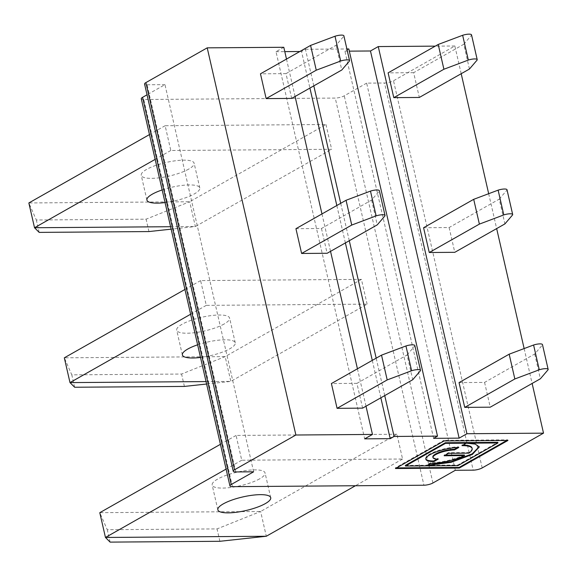 <?xml version="1.0" encoding="UTF-8"?>
<svg xmlns="http://www.w3.org/2000/svg" width="577" height="577" viewBox="0 0 577 577"><rect width="100%" height="100%" fill="white"/><g stroke="black" fill="none" stroke-linecap="round" stroke-linejoin="round"><path stroke-width="0.43" stroke-dasharray="2.88 2.16" d="M430.666 463.425L430.521 462.804L426.201 465.25L426.345 465.87M235.762 471.936L147.092 84.776A6.578 1.688 -12.9 0 1 144.575 84.04M466.353 443.194L466.209 442.573L461.881 445.026A26.484 6.809 -12.9 0 1 463.107 445.033M426.93 465.538L427.47 465.235M479.184 446.685L475.059 443.453L466.209 442.573M197.622 344.808A27.126 6.974 -12.9 0 1 235.257 342.839A27.126 6.974 -12.9 0 1 229.877 348.739A27.126 6.974 -12.9 0 1 200.515 357.444M224.208 323.957A27.126 6.974 -12.9 0 1 195.408 332.597A27.126 6.974 -12.9 0 1 176.699 330.174A27.126 6.974 -12.9 0 1 201.589 317.314A27.126 6.974 -12.9 0 1 229.588 318.057A27.126 6.974 -12.9 0 1 224.208 323.957M295.936 228.687L321.468 228.492L371.581 200.089L379.32 191.037L384.996 215.82M472.015 448.004A26.484 6.809 -12.9 0 1 468.733 452.541L448.365 452.693L444.038 455.145L445.293 455.13M462.026 445.646L461.881 445.026M468.87 453.154L468.733 452.541M283.797 47.278L276.008 51.692L364.678 438.852M286.495 59.07L295.071 96.482M321.966 213.93L330.534 251.348M357.437 368.797L366.006 406.215M367.109 304.151L361.44 279.376L200.601 280.581L206.277 305.356L367.109 304.151L230.829 381.397L206.602 384.022M206.277 305.356L190.619 314.234M206.047 381.577L230.829 381.397L225.153 356.615L64.321 357.819L71.8 374.855L181.575 374.04L225.153 356.615L361.44 279.376M423.583 227.727L449.115 227.54L499.228 199.137L504.904 223.912M499.228 199.137L506.967 190.085L512.643 214.86M444.139 440.943L443.994 440.323L395.332 467.904L396.587 467.897M395.476 468.524L395.332 467.904M506.7 440.475L507.81 439.84L443.994 440.323M507.948 440.46L507.81 439.84M432.851 456.977A13.697 3.52 167.1 0 0 438.087 458.513L437.034 459.112M438.231 459.133L438.087 458.513M396.904 434.236L236.072 435.44L241.749 460.222L402.58 459.018L396.904 434.236L260.624 511.482L99.785 512.686L107.264 529.722L217.046 528.9L260.624 511.482L266.3 536.257M402.58 459.018L355.432 485.74M458.78 447.485L458.636 446.865L457.489 447.514M425.833 458.91A21.003 5.402 -12.9 0 1 425.725 458.607A21.003 5.402 -12.9 0 1 436.565 451.084A21.003 5.402 -12.9 0 1 458.636 446.865M232.459 486.663L143.788 99.504L335.259 98.068L423.929 485.228M325.969 124.509L331.645 149.292L170.806 150.489L165.13 125.714L325.969 124.509L189.682 201.755L28.85 202.96L36.329 219.996L146.104 219.173L189.682 201.755L195.358 226.53L171.131 229.156M448.509 453.313L448.365 452.693M444.182 455.765L444.038 455.145M236.072 435.44L220.414 444.319M259.672 478.823A27.126 6.974 -12.9 0 1 230.879 487.457A27.126 6.974 -12.9 0 1 212.17 485.033A27.126 6.974 -12.9 0 1 237.053 472.181A27.126 6.974 -12.9 0 1 265.052 472.924A27.126 6.974 -12.9 0 1 259.672 478.823M384.744 395.591L376.175 358.173M349.28 240.724L340.704 203.313M313.809 85.865L305.435 49.29L301.54 51.497L309.914 88.072M380.849 397.798L372.28 360.38M345.385 242.931L336.817 205.52M362.608 408.134L356.932 383.359L407.052 354.956L412.728 379.731M407.052 354.956L414.784 345.904L420.46 370.679M405.328 465.408L426.201 465.25M426.865 465.25L457.799 465.019L497.807 442.335M464.406 454.993A26.484 6.809 -12.9 0 1 430.521 462.804M143.788 99.504A6.578 1.688 -12.9 0 1 141.271 98.761M321.468 228.492L327.137 253.274M371.581 200.089L377.257 224.864M459.054 382.594L484.579 382.407L534.699 353.997L542.43 344.945L548.107 369.727M484.579 382.407L490.255 407.182M534.699 353.997L540.375 378.779M219.88 541.291L217.046 528.9M200.601 280.581L184.943 289.452M461.196 73.719L454.842 45.994L393.514 80.751A6.578 1.688 -12.9 0 1 384.52 83.001L473.19 470.161M488.676 193.699L496.66 228.586M524.14 348.566L532.131 383.445M184.409 386.424L181.575 374.04M455.318 470.291L366.647 83.131L384.52 83.001M356.932 383.359L331.407 383.546M291.673 98.407L285.997 73.632L260.465 73.82M241.749 460.222L226.09 469.094M457.936 465.632L457.799 465.019M110.106 542.113L107.264 529.722M348.833 48.966L344.938 51.173L433.608 438.332M74.635 387.246L71.8 374.855M366.647 83.131L344.26 95.825A6.578 1.688 -12.9 0 1 335.259 98.068M344.938 51.173L349.33 51.144M285.997 73.632L336.117 45.222L343.849 36.178L349.525 60.953M471.539 34.887A6.578 1.688 -12.9 0 1 471.496 35.219L477.172 60.001M148.945 231.565L146.104 219.173M39.164 232.387L36.329 219.996M469.433 69.045L463.764 44.27L413.644 72.673L419.32 97.455M336.117 45.222L341.786 70.005M165.13 125.714L149.472 134.585M188.737 169.09A27.126 6.974 -12.9 0 1 159.937 177.73A27.126 6.974 -12.9 0 1 141.235 175.307A27.126 6.974 -12.9 0 1 166.118 162.454A27.126 6.974 -12.9 0 1 194.117 163.197A27.126 6.974 -12.9 0 1 188.737 169.09M413.644 72.673L388.112 72.868M463.764 44.27L471.496 35.219M170.806 150.489L155.148 159.367M170.576 226.718L195.358 226.53L331.645 149.292M162.151 189.941A27.126 6.974 -12.9 0 1 199.793 187.972A27.126 6.974 -12.9 0 1 194.413 193.872A27.126 6.974 -12.9 0 1 165.044 202.585M454.842 45.994L435.267 46.138M449.115 227.54L454.784 252.315M253.635 471.806L164.964 84.646L147.041 94.801M276.008 51.692L284.793 51.62M299.831 51.512L301.54 51.497M305.435 49.29L346.9 48.98M147.092 84.776L164.964 84.646M482.192 467.918L393.514 80.751M432.93 482.985L344.26 95.825M479.278 446.995L479.134 446.374M235.257 342.839L229.588 318.057M182.375 354.949L176.699 330.174M425.869 459.227L425.725 458.607M270.728 497.699L265.052 472.924M217.846 509.816L212.17 485.033M199.793 187.972L194.117 163.197M146.911 200.082L141.235 175.307"/><path stroke-width="0.87" d="M426.93 465.538L451.063 462.336L472.325 454.481L479.278 446.995L475.196 444.074L466.353 443.194L462.026 445.646A26.484 6.809 -12.9 0 1 472.159 448.625A26.484 6.809 -12.9 0 1 468.87 453.154L448.509 453.313L444.182 455.765L464.543 455.606A26.484 6.809 -12.9 0 1 430.666 463.425L426.345 465.87L405.472 466.028L405.328 465.408L445.343 442.732L445.487 443.352L405.472 466.028M145.88 82.605L234.55 469.765A6.578 1.688 167.1 0 0 233.245 471.2L144.575 84.04A6.578 1.688 -12.9 0 1 145.88 82.605L207.208 47.848L295.878 435.008L372.468 434.438L364.678 438.852L390.211 438.657L380.849 397.798M233.245 471.2A6.578 1.688 167.1 0 0 235.762 471.936L253.635 471.806L231.247 484.492A6.578 1.688 167.1 0 0 229.942 485.921A6.578 1.688 167.1 0 0 232.459 486.663L423.929 485.228A6.578 1.688 167.1 0 0 432.93 482.985L455.318 470.291L473.19 470.161A6.578 1.688 167.1 0 0 482.192 467.918L543.512 433.154L532.131 383.445M427.47 465.235L451.344 461.607L472.181 453.861L479.184 446.685M200.515 357.444A27.126 6.974 -12.9 0 1 182.375 354.949A27.126 6.974 -12.9 0 1 197.622 344.808M379.363 190.706A6.578 1.688 167.1 0 0 370.477 191.102L376.146 215.885A6.578 1.688 167.1 0 1 385.032 215.488L379.363 190.706M301.612 253.462L295.936 228.687L346.056 200.277L351.732 225.059L301.612 253.462L327.137 253.274L377.257 224.864L384.996 215.82A6.578 1.688 167.1 0 0 385.032 215.488M463.107 445.033A26.484 6.809 -12.9 0 1 472.015 448.004L472.159 448.625M207.208 47.848L283.797 47.278L286.495 59.07M295.071 96.482L321.966 213.93M330.534 251.348L357.437 368.797M366.006 406.215L372.468 434.438M190.619 314.234L69.99 382.601L206.047 381.577M498.124 190.15L473.703 199.325L423.583 227.727L429.259 252.51L454.784 252.315L504.904 223.912L512.643 214.86A6.578 1.688 -12.9 0 0 512.679 214.529L507.01 189.754A6.578 1.688 -12.9 0 0 498.124 190.15L503.793 214.925A6.578 1.688 -12.9 0 1 512.679 214.529M459.285 468.048L507.948 440.46L444.139 440.943L395.476 468.524L459.285 468.048L459.141 467.428L506.7 440.475M433.904 461.586A21.003 5.402 -12.9 0 1 425.869 459.227A21.003 5.402 -12.9 0 1 436.71 451.704A21.003 5.402 -12.9 0 1 458.78 447.485L454.452 449.937L454.315 449.317A13.697 3.52 167.1 0 0 439.919 452.072A13.697 3.52 167.1 0 0 432.851 456.977L432.988 457.597A13.697 3.52 167.1 0 0 438.231 459.133L433.904 461.586L433.767 460.965A21.003 5.402 -12.9 0 1 425.833 458.91M454.452 449.937A13.697 3.52 167.1 0 0 440.063 452.693A13.697 3.52 167.1 0 0 432.988 457.597M355.432 485.74L266.3 536.257L219.88 541.291L110.106 542.113L105.461 537.461L99.785 512.686L220.414 444.319M473.703 199.325L479.379 224.107L503.793 214.925M351.732 225.059L376.146 215.885M390.211 438.657L394.105 436.45L384.744 395.591M376.175 358.173L349.28 240.724M340.704 203.313L313.809 85.865M372.28 360.38L345.385 242.931M336.817 205.52L309.914 88.072M337.076 408.328L362.608 408.134L412.728 379.731L420.46 370.679A6.578 1.688 167.1 0 0 420.503 370.347A6.578 1.688 167.1 0 0 411.617 370.744L387.196 379.926L337.076 408.328L331.407 383.546L381.52 355.143L387.196 379.926M206.602 384.022L184.409 386.424L74.635 387.246L69.99 382.601L64.321 357.819L184.943 289.452M437.034 459.112L433.767 460.965M396.587 467.897L459.141 467.428M427.009 465.87L457.936 465.632L497.951 442.956L497.807 442.335L445.343 442.732M445.293 455.13L464.406 454.993L464.543 455.606M229.942 485.921L141.271 98.761A6.578 1.688 -12.9 0 1 142.577 97.333L231.247 484.492M420.503 370.347L414.827 345.573A6.578 1.688 167.1 0 0 405.941 345.969L411.617 370.744M459.054 382.594L509.166 354.191L533.588 345.017A6.578 1.688 -12.9 0 1 542.474 344.613L548.15 369.395A6.578 1.688 -12.9 0 1 548.107 369.727L540.375 378.779L490.255 407.182L464.73 407.376L459.054 382.594M234.55 469.765L295.878 435.008M265.348 503.598A27.126 6.974 -12.9 0 1 236.548 512.239A27.126 6.974 -12.9 0 1 217.846 509.816A27.126 6.974 -12.9 0 1 242.729 496.956A27.126 6.974 -12.9 0 1 270.728 497.699A27.126 6.974 -12.9 0 1 265.348 503.598M497.951 442.956L445.487 443.352M461.196 73.719L488.676 193.699M496.66 228.586L524.14 348.566M429.259 252.51L479.379 224.107M464.73 407.376L514.843 378.966L539.264 369.792A6.578 1.688 -12.9 0 1 548.15 369.395M509.166 354.191L514.843 378.966M381.52 355.143L405.941 345.969M349.568 60.621A6.578 1.688 167.1 0 1 349.525 60.953L341.786 70.005L291.673 98.407L266.141 98.602L260.465 73.82L310.585 45.417L316.261 70.192L340.682 61.018A6.578 1.688 167.1 0 1 349.568 60.621L343.892 35.846A6.578 1.688 167.1 0 0 335.006 36.243L340.682 61.018M226.09 469.094L105.461 537.461L266.3 536.257M346.9 48.98L348.833 48.966L437.503 436.125L433.608 438.332L459.141 438.145L370.47 50.985L349.33 51.144M457.489 447.514L454.315 449.317M346.056 200.277L370.477 191.102M419.32 97.455L393.788 97.643L443.908 69.24L468.329 60.066A6.578 1.688 -12.9 0 1 477.215 59.669A6.578 1.688 -12.9 0 1 477.172 60.001L469.433 69.045L419.32 97.455M393.788 97.643L388.112 72.868L438.231 44.458L443.908 69.24M438.231 44.458L462.653 35.284A6.578 1.688 -12.9 0 1 471.539 34.887L477.215 59.669M462.653 35.284L468.329 60.066M171.131 229.156L148.945 231.565L39.164 232.387L34.526 227.735L170.576 226.718M266.141 98.602L316.261 70.192M310.585 45.417L335.006 36.243M149.472 134.585L28.85 202.96L34.526 227.735L155.148 159.367M165.044 202.585A27.126 6.974 -12.9 0 1 146.911 200.082A27.126 6.974 -12.9 0 1 162.151 189.941M533.588 345.017L539.264 369.792M435.267 46.138L378.252 46.571L370.47 50.985M459.141 438.145L466.93 433.731L378.252 46.571M466.93 433.731L543.512 433.154M147.041 94.801L142.577 97.333M437.503 436.125L394.105 436.45M284.793 51.62L299.831 51.512"/></g></svg>
